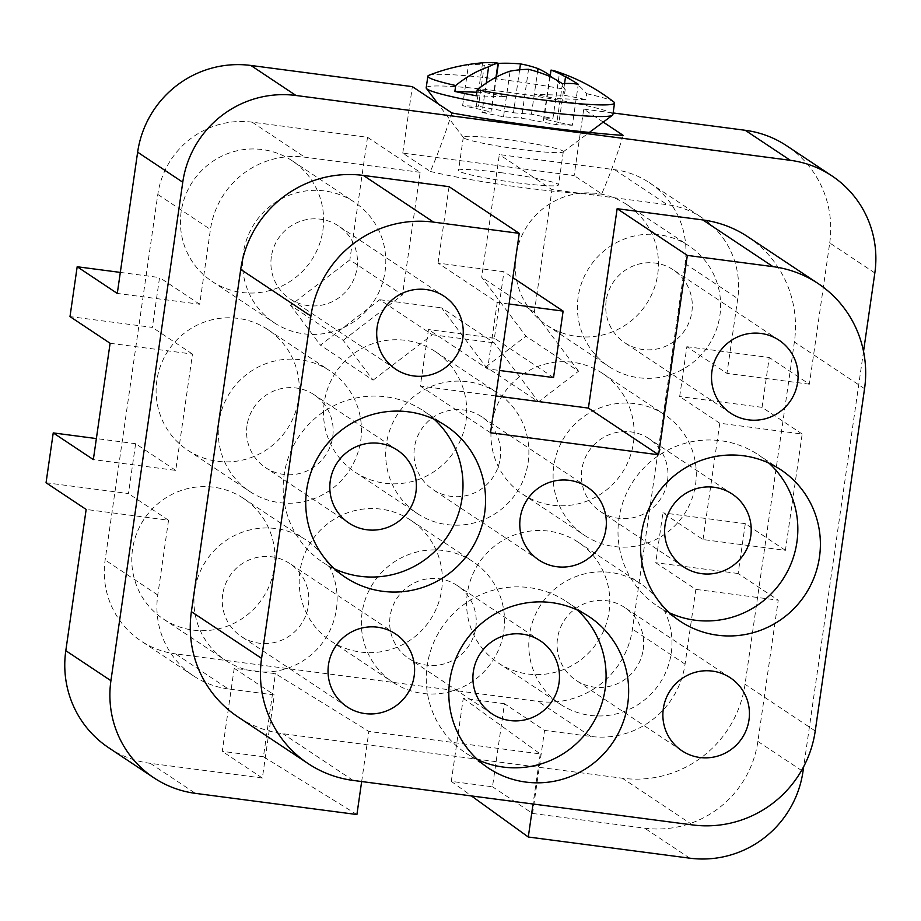 <?xml version="1.0" encoding="UTF-8"?>
<svg xmlns="http://www.w3.org/2000/svg" width="921" height="921" viewBox="0 0 921 921"><rect width="100%" height="100%" fill="white"/><g stroke="black" fill="none" stroke-linecap="round" stroke-linejoin="round"><path stroke-width="0.69" stroke-dasharray="4.61 3.45" d="M385.047 271.672A72.402 71.239 123.6 0 0 354.297 202.09A72.402 71.239 123.6 0 0 243.34 253.091A72.402 71.239 123.6 0 0 274.09 322.661A72.402 71.239 123.6 0 0 385.047 271.672M322.88 230.308A72.402 71.239 123.6 0 0 292.141 160.738A72.402 71.239 123.6 0 0 181.172 211.726A72.402 71.239 123.6 0 0 211.922 281.296A72.402 71.239 123.6 0 0 322.88 230.308M504.455 703.702L463.263 698.302L451.29 781.376L492.493 786.776L504.455 703.702L544.564 730.388L532.591 813.462L492.493 786.776M108.713 747.76A101.034 99.399 123.6 0 0 150.307 763.336L262.358 778.026L274.331 694.952L228.189 688.896L175.554 653.875L538.06 701.411A84.191 82.832 -56.4 0 0 632.428 629.135L685.109 263.59A84.191 82.832 123.6 0 0 649.351 182.68A84.191 82.832 123.6 0 0 614.687 169.706L499.343 154.578L481.671 277.175L525.926 336.177L578.561 371.198L538.532 401.855L485.885 366.834L441.643 307.844L494.278 342.865L538.532 401.855M703.022 539.545L719.785 423.223L802.179 434.033L785.417 550.344L703.022 539.545L662.924 512.859L655.74 562.708L695.839 589.382L685.063 664.156A84.191 82.832 -56.4 0 1 590.706 736.432L544.564 730.388M463.263 698.302L540.259 753.919L368.884 731.447L275.414 673.665L234.222 668.266L274.331 694.952M465.968 421.081A72.402 71.239 123.6 0 0 435.23 351.511A72.402 71.239 123.6 0 0 324.261 402.5A72.402 71.239 123.6 0 0 355.011 472.07A72.402 71.239 123.6 0 0 465.968 421.081M373.074 380.166L432.363 334.749L379.728 299.728L320.427 345.145L373.074 380.166L343.199 340.333L290.552 305.312L349.853 259.895L402.489 294.916L420.16 172.319L367.514 137.287L252.17 122.171A84.191 82.832 123.6 0 0 157.813 194.446L105.132 559.991A84.191 82.832 -56.4 0 0 140.89 640.889A84.191 82.832 -56.4 0 0 175.554 653.875M379.728 299.728L441.643 307.844M485.885 366.834L525.926 336.177M367.514 137.287L349.853 259.895M290.552 305.312L320.427 345.145M491.676 424.454A72.402 71.239 123.6 0 0 522.426 494.024A72.402 71.239 123.6 0 0 633.395 443.036A72.402 71.239 123.6 0 0 602.645 373.454A72.402 71.239 123.6 0 0 491.676 424.454M132.52 549.365A72.402 71.239 123.6 0 0 163.27 618.935A72.402 71.239 123.6 0 0 274.228 567.946A72.402 71.239 123.6 0 0 243.478 498.376A72.402 71.239 123.6 0 0 132.52 549.365M441.643 589.901A72.402 71.239 123.6 0 0 410.904 520.319A72.402 71.239 123.6 0 0 299.935 571.319A72.402 71.239 123.6 0 0 330.685 640.889A72.402 71.239 123.6 0 0 441.643 589.901M467.35 593.274A72.402 71.239 123.6 0 0 498.1 662.844A72.402 71.239 123.6 0 0 609.057 611.855A72.402 71.239 123.6 0 0 578.319 542.273A72.402 71.239 123.6 0 0 467.35 593.274M516.002 255.635A72.402 71.239 123.6 0 0 546.752 325.205A72.402 71.239 123.6 0 0 657.721 274.216A72.402 71.239 123.6 0 0 626.971 204.646A72.402 71.239 123.6 0 0 516.002 255.635M156.846 380.546A72.402 71.239 123.6 0 0 187.596 450.116A72.402 71.239 123.6 0 0 298.554 399.127A72.402 71.239 123.6 0 0 267.815 329.557A72.402 71.239 123.6 0 0 156.846 380.546M482.592 62.824L476.019 108.436L462.595 105.731L478.402 106.283L484.308 65.31A188.114 152.287 92 0 1 497.985 63.411M462.595 105.731L468.501 64.758A179.146 104.246 -78.6 0 1 484.308 65.31M603.243 122.102L583.73 109.115L574.151 175.577L402.776 153.105L430.337 171.444C437.463 155.212 444.647 135.709 451.912 112.961M402.776 153.105L412.355 86.643M356.911 814.532L263.441 756.751L275.414 673.665M263.441 756.751L222.249 751.34L234.222 668.266M120.317 272.409L159.563 277.555L152.379 327.404L69.996 316.594M271.35 256.763A43.782 43.08 123.6 0 0 289.942 298.83A43.782 43.08 123.6 0 0 357.037 267.999A43.782 43.08 123.6 0 0 338.444 225.933A43.782 43.08 123.6 0 0 271.35 256.763M519.64 69.823L513.446 112.799L478.402 106.283M496.431 77.019L491.826 109M719.785 423.223L679.675 396.548L686.859 346.699L726.968 373.385L737.744 298.611A84.191 82.832 123.6 0 0 701.986 217.713A84.191 82.832 123.6 0 0 667.322 204.727L551.978 189.599L499.343 154.578M802.179 434.033L762.07 407.347L679.675 396.548M477.665 759.675A90.926 89.464 -56.4 0 1 465.807 753.044A90.926 89.464 -56.4 0 1 427.194 665.664A90.926 89.464 -56.4 0 1 566.542 601.632A90.926 89.464 -56.4 0 1 577.248 610.013M509.071 304.011L497.213 302.456L438.051 263.095L503.96 271.741L512.87 277.67M669.417 612.81A90.926 89.464 -56.4 0 1 657.548 606.179A90.926 89.464 -56.4 0 1 618.935 518.799A90.926 89.464 -56.4 0 1 758.294 454.767A90.926 89.464 -56.4 0 1 768.989 463.148M667.541 480.716A43.782 43.08 123.6 0 0 648.948 438.649A43.782 43.08 123.6 0 0 581.853 469.48A43.782 43.08 123.6 0 0 600.446 511.558A43.782 43.08 123.6 0 0 667.541 480.716M695.551 484.388A72.402 71.239 123.6 0 0 664.812 414.818A72.402 71.239 123.6 0 0 553.843 465.807A72.402 71.239 123.6 0 0 584.593 535.389A72.402 71.239 123.6 0 0 695.551 484.388M110.106 343.28L192.489 354.078L175.727 470.401L93.343 459.591M481.648 62.904A188.114 152.287 -88 0 0 468.501 64.758M553.544 377.564L494.381 338.203L503.96 271.741M476.848 92.227L484.918 92.514L486.265 83.109M495.982 77.26L490.974 112.005L482.04 112.443L484.918 92.514L506.389 96.843L476.33 95.784M228.189 688.896A84.191 82.832 -56.4 0 1 193.525 675.91A84.191 82.832 -56.4 0 1 157.767 595.012L168.543 520.238L86.16 509.44M762.07 407.347L769.254 357.498L686.859 346.699M559.484 72.909A188.114 109.461 101.4 0 1 586.7 93.712L585.848 99.641L555.789 98.582L559.484 72.909A187.159 69.328 100 0 0 554.972 71.009M606.179 300.672A43.782 43.08 123.6 0 0 624.772 342.739A43.782 43.08 123.6 0 0 691.867 311.897A43.782 43.08 123.6 0 0 673.274 269.83A43.782 43.08 123.6 0 0 606.179 300.672M874.835 272.973L829.717 242.948L809.363 384.184L769.254 357.498M863.53 351.419L803.699 766.594M532.591 813.462L644.642 828.163A101.034 99.399 123.6 0 0 757.879 741.428L778.233 600.193L695.839 589.382M785.417 550.344L745.308 523.658L738.124 573.507L778.233 600.193M438.051 263.095L449.068 186.664M490.525 432.755L420.333 386.06L428.472 329.557L487.635 368.918L499.493 370.472M497.213 302.456L487.635 368.918M578.561 371.198L534.318 312.207L481.671 277.175M534.318 312.207L551.978 189.599M476.019 108.436L490.974 112.005M482.04 112.443L503.522 116.783L521.505 118.164L556.56 124.68L572.367 125.244L578.273 84.26M564.561 83.546L558.943 122.528L572.367 125.244M558.943 122.528L543.977 118.959L552.911 118.521L555.789 98.582L534.307 94.253L564.366 95.312A94.299 7.333 -171.8 0 1 585.848 99.641M513.446 112.799L531.44 114.192L552.911 118.521M562.466 83.707L556.56 124.68M531.44 114.192L537.53 71.907M451.29 781.376L471.448 795.94M343.199 340.333L402.489 294.916M738.124 573.507L655.74 562.708M175.727 470.401L135.629 443.715L128.445 493.564L46.05 482.754M135.629 443.715L96.371 438.569M747.887 236.812A109.449 107.688 -56.4 0 1 794.374 341.99L745.043 684.28A109.449 107.688 -56.4 0 1 622.377 778.233L282.931 733.726A109.449 107.688 -56.4 0 1 237.86 716.849M475.8 627.581A43.782 43.08 123.6 0 0 457.207 585.514A43.782 43.08 123.6 0 0 390.113 616.345A43.782 43.08 123.6 0 0 408.705 658.423A43.782 43.08 123.6 0 0 475.8 627.581M503.81 631.253A72.402 71.239 123.6 0 0 473.06 561.683A72.402 71.239 123.6 0 0 362.103 612.672A72.402 71.239 123.6 0 0 392.853 682.254A72.402 71.239 123.6 0 0 503.81 631.253M334.576 568.902A90.926 89.464 -56.4 0 1 322.718 562.27A90.926 89.464 -56.4 0 1 284.105 474.902A90.926 89.464 -56.4 0 1 423.453 410.858A90.926 89.464 -56.4 0 1 434.159 419.239M528.55 69.294L521.505 118.164M503.522 116.783L510.096 71.159M623.275 135.422C616.022 158.182 608.827 177.684 601.701 193.905L574.151 175.577M494.381 338.203L428.472 329.557M495.82 395.949L420.333 386.06M540.259 753.919L533.04 804.01M361.665 781.538L368.884 731.447M578.169 296.988A72.402 71.239 123.6 0 0 608.919 366.57A72.402 71.239 123.6 0 0 719.877 315.581A72.402 71.239 123.6 0 0 689.138 245.999A72.402 71.239 123.6 0 0 578.169 296.988M336.395 609.311A72.402 71.239 123.6 0 0 305.645 539.729A72.402 71.239 123.6 0 0 194.688 590.718A72.402 71.239 123.6 0 0 225.426 660.299A72.402 71.239 123.6 0 0 336.395 609.311M262.358 778.026L222.249 751.34M550.09 76.547L543.977 118.959M428.875 75.315A94.299 7.333 -171.8 0 1 507.172 80.277A94.299 7.333 -171.8 0 1 565.218 89.383L564.366 95.312M550.228 75.591A188.114 109.461 -78.6 0 1 565.218 89.383M420.16 172.319L304.805 157.192A84.191 82.832 123.6 0 0 210.449 229.467L199.673 304.241L117.289 293.431M583.73 109.115L613.11 112.961M829.717 242.948A101.034 99.399 123.6 0 0 786.81 145.863M809.363 384.184L726.968 373.385M432.363 334.749L494.278 342.865M586.7 93.712A94.299 7.333 -171.8 0 1 613.823 101.966M247.024 425.583A43.782 43.08 123.6 0 0 265.616 467.649A43.782 43.08 123.6 0 0 332.711 436.819A43.782 43.08 123.6 0 0 314.119 394.741A43.782 43.08 123.6 0 0 247.024 425.583M192.489 354.078L152.379 327.404M528.136 462.446A72.402 71.239 123.6 0 0 497.386 392.864A72.402 71.239 123.6 0 0 386.429 443.853A72.402 71.239 123.6 0 0 417.178 513.434A72.402 71.239 123.6 0 0 528.136 462.446M643.215 649.535A43.782 43.08 123.6 0 0 624.622 607.469A43.782 43.08 123.6 0 0 557.527 638.299A43.782 43.08 123.6 0 0 576.12 680.366A43.782 43.08 123.6 0 0 643.215 649.535M500.126 458.773A43.782 43.08 123.6 0 0 481.533 416.695A43.782 43.08 123.6 0 0 414.438 447.537A43.782 43.08 123.6 0 0 433.031 489.604A43.782 43.08 123.6 0 0 500.126 458.773M529.517 634.627A72.402 71.239 123.6 0 0 560.267 704.208A72.402 71.239 123.6 0 0 671.225 653.208A72.402 71.239 123.6 0 0 640.486 583.638A72.402 71.239 123.6 0 0 529.517 634.627M745.308 523.658L662.924 512.859M360.721 440.491A72.402 71.239 123.6 0 0 329.971 370.91A72.402 71.239 123.6 0 0 219.014 421.91A72.402 71.239 123.6 0 0 249.764 491.48A72.402 71.239 123.6 0 0 360.721 440.491M612.868 114.699A94.299 7.333 8.2 0 0 611.809 113.352A94.299 7.333 8.2 0 0 505.491 91.904A94.299 7.333 8.2 0 0 426.193 87.794M199.673 304.241L159.563 277.555M430.337 171.444A101.034 7.863 8.2 0 0 521.367 187.4L525.166 187.896A101.034 7.863 8.2 0 0 601.701 193.905M549.71 76.362L543.137 121.975M168.543 520.238L128.445 493.564M501.001 172.676A50.517 3.926 -171.8 0 1 558.517 184.891A50.517 3.926 -171.8 0 1 516.036 182.68A50.517 3.926 -171.8 0 1 458.52 170.477A50.517 3.926 -171.8 0 1 501.001 172.676M562.743 150.929A50.517 3.926 -171.8 0 1 563.307 151.654A50.517 3.926 -171.8 0 1 563.111 151.942A50.517 3.926 -171.8 0 1 520.826 149.455A50.517 3.926 -171.8 0 1 463.873 137.966A50.517 3.926 -171.8 0 1 463.413 137.574A50.517 3.926 -171.8 0 1 463.309 137.241A50.517 3.926 -171.8 0 1 505.79 139.451A50.517 3.926 -171.8 0 1 562.743 150.929M222.698 594.402A43.782 43.08 123.6 0 0 241.29 636.469A43.782 43.08 123.6 0 0 308.385 605.638A43.782 43.08 123.6 0 0 289.793 563.56A43.782 43.08 123.6 0 0 222.698 594.402M590.706 736.432L538.06 701.411M685.109 263.59L737.744 298.611M614.687 169.706L667.322 204.727M685.063 664.156L632.428 629.135M157.767 595.012L105.132 559.991M757.879 741.428L802.997 771.441M689.76 858.176L644.642 828.163M150.307 763.336L195.425 793.361M353.111 780.421L282.931 733.726M692.557 824.928L622.377 778.233M864.554 388.685L794.374 341.99M252.17 122.171L304.805 157.192M815.235 730.975L745.043 684.28M157.813 194.446L210.449 229.467M292.141 160.738L354.297 202.09M589.106 616.644L566.542 601.632M649.351 182.68L701.986 217.713M780.847 469.779L758.294 454.767M193.525 675.91L140.89 640.889M522.426 494.024L584.593 535.389M730.56 413.115L624.772 342.739M732.172 494.024L648.948 438.649M395.719 369.206L289.942 298.83M345.283 577.283L322.718 562.27M243.478 498.376L305.645 539.729M348.84 523.013L265.616 467.649M435.23 351.511L497.386 392.864M730.411 677.856L624.622 607.469M587.322 487.082L481.533 416.695M498.1 662.844L560.267 704.208M546.752 325.205L608.919 366.57M410.904 520.319L473.06 561.683M187.596 450.116L249.764 491.48M540.431 640.889L457.207 585.514M563.111 151.942L589.336 132.44M347.067 706.844L241.29 636.469M563.307 151.654L558.517 184.891M681.908 750.753L576.12 680.366M395.57 633.947L289.793 563.56M779.062 340.217L673.274 269.83M211.922 281.296L274.09 322.661M397.342 450.116L314.119 394.741M330.685 640.889L392.853 682.254M683.67 566.922L600.446 511.558M463.413 137.574L437.832 103.589M578.319 542.273L640.486 583.638M163.27 618.935L225.426 660.299M626.971 204.646L689.138 245.999M267.815 329.557L329.971 370.91M355.011 472.07L417.178 513.434M602.645 373.454L664.812 414.818M463.309 137.241L458.52 170.477M488.372 768.056L465.807 753.044M538.808 559.98L433.031 489.604M444.221 296.309L338.444 225.933M446.017 425.87L423.453 410.858M491.929 713.787L408.705 658.423M680.112 621.191L657.548 606.179"/><path stroke-width="1.38" d="M863.53 351.419L874.835 272.973A101.034 99.399 123.6 0 0 831.928 175.888A101.034 99.399 123.6 0 0 790.333 160.312L295.986 95.485L250.869 65.46L412.355 86.643L451.912 112.961A157.549 12.261 8.2 0 0 623.275 135.422L603.243 122.102M120.317 272.409L77.18 266.745L69.996 316.594L110.106 343.28L93.343 459.591L53.234 432.905L46.05 482.754L86.16 509.44L65.805 650.675A101.034 99.399 123.6 0 0 108.713 747.76L153.83 777.773A101.034 99.399 123.6 0 0 195.425 793.361L356.911 814.532L361.665 781.538M497.985 63.411A188.114 152.287 92 0 1 498.399 63.376A187.159 173.24 87.2 0 1 520.492 63.929L519.64 69.823M498.399 63.376L496.431 77.019M306.67 489.903A90.926 89.464 -56.4 0 1 408.579 411.848A90.926 89.464 -56.4 0 1 446.017 425.87A90.926 89.464 -56.4 0 1 484.63 513.239A90.926 89.464 -56.4 0 1 345.283 577.283A90.926 89.464 -56.4 0 1 306.67 489.903M414.162 676.014A43.782 43.08 -56.4 0 1 347.067 706.844A43.782 43.08 -56.4 0 1 328.475 664.778A43.782 43.08 -56.4 0 1 395.57 633.947A43.782 43.08 -56.4 0 1 414.162 676.014M240.715 269.393A109.449 107.688 123.6 0 1 363.381 175.427L433.572 222.122L519.248 233.358L490.525 432.755L658.596 454.79L687.331 255.405L773.018 266.641A109.449 107.688 -56.4 0 1 818.078 283.518A109.449 107.688 -56.4 0 1 864.554 388.685L815.235 730.975A109.449 107.688 -56.4 0 1 692.557 824.928L353.111 780.421A109.449 107.688 -56.4 0 1 308.051 763.544A109.449 107.688 -56.4 0 1 261.576 658.377L191.384 611.671L240.715 269.393L310.895 316.087L261.576 658.377M433.572 222.122A109.449 107.688 123.6 0 0 310.895 316.087M627.719 704.012A90.926 89.464 -56.4 0 1 488.372 768.056A90.926 89.464 -56.4 0 1 449.759 680.677A90.926 89.464 -56.4 0 1 589.106 616.644A90.926 89.464 -56.4 0 1 627.719 704.012M462.814 338.375A43.782 43.08 -56.4 0 1 395.719 369.206A43.782 43.08 -56.4 0 1 377.138 327.139A43.782 43.08 -56.4 0 1 444.221 296.309A43.782 43.08 -56.4 0 1 462.814 338.375M819.46 557.147A90.926 89.464 -56.4 0 1 680.112 621.191A90.926 89.464 -56.4 0 1 641.5 533.812A90.926 89.464 -56.4 0 1 780.847 469.779A90.926 89.464 -56.4 0 1 819.46 557.147M605.903 529.149A43.782 43.08 -56.4 0 1 584.041 561.315A43.782 43.08 -56.4 0 1 538.808 559.98A43.782 43.08 -56.4 0 1 520.227 517.913A43.782 43.08 -56.4 0 1 587.322 487.082A43.782 43.08 -56.4 0 1 605.903 529.149M797.655 382.284A43.782 43.08 -56.4 0 1 730.56 413.115A43.782 43.08 -56.4 0 1 711.968 371.048A43.782 43.08 -56.4 0 1 779.062 340.217A43.782 43.08 -56.4 0 1 797.655 382.284M748.992 719.923A43.782 43.08 -56.4 0 1 681.908 750.753A43.782 43.08 -56.4 0 1 663.316 708.686A43.782 43.08 -56.4 0 1 730.411 677.856A43.782 43.08 -56.4 0 1 748.992 719.923M577.248 610.013A90.926 89.464 -56.4 0 1 605.155 689A90.926 89.464 -56.4 0 1 477.665 759.675M509.071 304.011L563.122 311.102L512.87 277.67M665.077 524.855A43.782 43.08 -56.4 0 1 732.172 494.024A43.782 43.08 -56.4 0 1 750.765 536.091A43.782 43.08 -56.4 0 1 683.67 566.922A43.782 43.08 -56.4 0 1 665.077 524.855M768.989 463.148A90.926 89.464 -56.4 0 1 796.907 542.135A90.926 89.464 -56.4 0 1 669.417 612.81M486.265 83.109L488.614 66.83A187.159 69.328 -80 0 1 498.019 63.135A187.159 120.916 -85.6 0 0 482.592 62.824A188.114 152.287 -88 0 0 481.648 62.904A188.598 188.598 0 0 0 428.875 75.315A94.299 7.333 -171.8 0 0 427.874 76.167L426.193 87.794A94.299 7.333 8.2 0 0 426.4 88.404A94.299 7.333 8.2 0 0 427.252 89.153A94.299 7.333 8.2 0 0 533.57 110.589A94.299 7.333 8.2 0 0 612.5 115.229A94.299 7.333 8.2 0 0 612.868 114.699L614.537 103.071A94.299 7.333 -171.8 0 1 535.239 98.961A94.299 7.333 -171.8 0 1 477.193 89.855L476.33 95.784A94.299 7.333 -171.8 0 1 454.859 91.444L476.848 92.227M499.493 370.472L553.544 377.564L563.122 311.102M454.859 91.444L455.711 85.515A188.114 109.461 -78.6 0 1 488.614 66.83M498.019 63.135L495.982 77.26M803.699 766.594L802.997 771.441A101.034 99.399 123.6 0 1 689.76 858.176L528.286 837.005L471.448 795.94M363.381 175.427L449.068 186.664L519.225 233.358M614.537 103.071A94.299 7.333 -171.8 0 0 613.823 101.966A188.598 188.598 0 0 0 554.972 71.009A187.159 69.328 100 0 0 551.023 70.088A187.159 120.916 94.4 0 1 565.517 76.915A188.114 152.287 92 0 1 578.273 84.26A179.146 104.246 101.4 0 0 562.466 83.707A188.114 152.287 -88 0 0 549.71 76.362A187.159 173.24 -92.8 0 0 528.55 69.294A187.159 142.11 103.4 0 0 510.096 71.159A188.114 109.461 101.4 0 0 477.193 89.855M295.986 95.485A101.034 99.399 123.6 0 0 182.761 182.22L110.923 680.7A101.034 99.399 123.6 0 0 153.83 777.773M96.371 438.569L53.234 432.905M565.517 76.915L564.561 83.546M559.024 682.956A43.782 43.08 -56.4 0 1 491.929 713.787A43.782 43.08 -56.4 0 1 482.466 705.175A43.782 43.08 -56.4 0 1 473.336 671.72A43.782 43.08 -56.4 0 1 540.431 640.889A43.782 43.08 -56.4 0 1 559.024 682.956M434.159 419.239A90.926 89.464 -56.4 0 1 462.066 498.238A90.926 89.464 -56.4 0 1 334.576 568.902M773.018 266.641L702.827 219.935L617.139 208.699L588.404 408.095L495.82 395.949M702.827 219.935A109.449 107.688 -56.4 0 1 747.887 236.812L818.078 283.518M533.04 804.01L528.286 837.005M308.051 763.544L237.86 716.849A109.449 107.688 -56.4 0 1 191.384 611.671M551.023 70.088L550.09 76.547M520.492 63.929A187.159 142.11 -76.6 0 1 538.014 68.58L537.53 71.907M455.711 85.515A94.299 7.333 -171.8 0 1 427.874 76.167M538.014 68.58A188.114 109.461 -78.6 0 1 550.228 75.591M250.869 65.46A101.034 99.399 123.6 0 0 137.632 152.195L117.289 293.431L77.18 266.745M613.11 112.961L745.216 130.287L790.333 160.312M831.928 175.888L786.81 145.863A101.034 99.399 123.6 0 0 745.216 130.287M415.935 492.182A43.782 43.08 -56.4 0 1 348.84 523.013A43.782 43.08 -56.4 0 1 330.248 480.946A43.782 43.08 -56.4 0 1 397.342 450.116A43.782 43.08 -56.4 0 1 415.935 492.182M588.404 408.095L658.596 454.79M617.139 208.699L687.331 255.405M110.923 680.7L65.805 650.675M137.632 152.195L182.761 182.22M589.336 132.44L612.5 115.229M437.832 103.589L426.4 88.404"/></g></svg>
